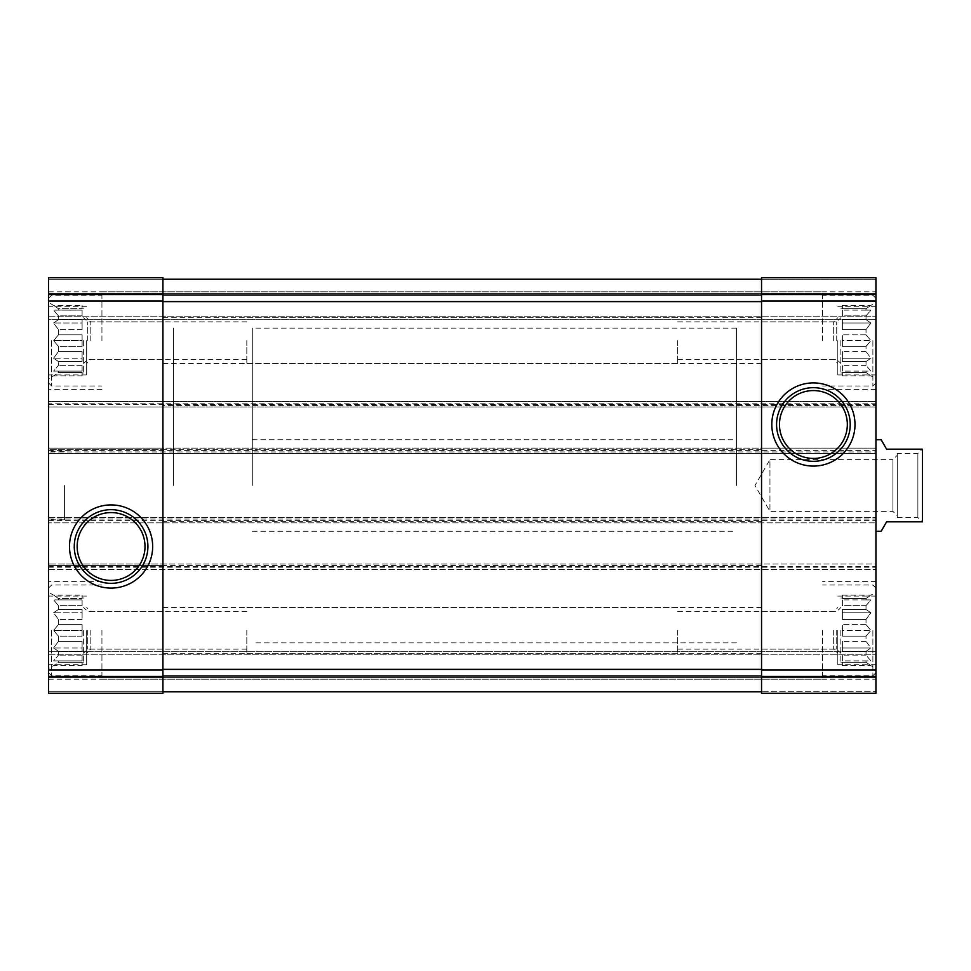 <?xml version="1.0" encoding="UTF-8"?>
<svg xmlns="http://www.w3.org/2000/svg" width="971" height="971" viewBox="0 0 971 971"><rect width="100%" height="100%" fill="white"/><g stroke="black" fill="none" stroke-linecap="round" stroke-linejoin="round"><path stroke-width="0.73" stroke-dasharray="4.86 3.64" d="M82.098 375.838L82.098 372.5L58.454 372.5L58.454 371.116L58.454 372.5L53.587 375.838L58.454 372.5L82.098 372.5L82.098 375.838L53.587 375.838L48.55 378.739L48.55 302.479L48.55 378.739M82.098 371.116L53.587 371.116L58.454 365.351L58.454 361.552L58.454 365.351L53.587 371.116L82.098 371.116L82.098 365.351L58.454 365.351L82.098 365.351L82.098 371.116L53.587 371.116L82.098 371.116L82.098 365.351L82.098 371.116M82.098 361.552L58.454 361.552L53.587 358.226L58.454 351.563L58.454 346.38L58.454 351.563L53.587 358.226L58.454 361.552L82.098 361.552L82.098 351.563L58.454 351.563L82.098 351.563L82.098 361.552L82.098 358.226L53.587 358.226L82.098 358.226L82.098 351.563L82.098 361.552M82.098 346.38L58.454 346.38L53.587 340.615L58.454 346.38L82.098 346.38L82.098 334.849L58.454 334.849L58.454 329.667L58.454 334.849L53.587 340.615L58.454 334.849L82.098 334.849L82.098 346.38L82.098 340.615L53.587 340.615L82.098 340.615L82.098 346.38M83.627 340.615L83.627 373.022L83.627 340.615M82.098 329.667L58.454 329.667L53.587 323.003L58.454 329.667L82.098 329.667L82.098 319.677L58.454 319.677L58.454 315.878L58.454 319.677L53.587 323.003L58.454 319.677L82.098 319.677L82.098 329.667L82.098 323.003L53.587 323.003L82.098 323.003L82.098 329.667M82.098 315.878L58.454 315.878L53.587 310.113L58.454 315.878L82.098 315.878L82.098 310.113L58.454 310.113L58.454 308.717L58.454 310.113L53.587 310.113L82.098 310.113L82.098 315.878L82.098 310.113L53.587 310.113L82.098 310.113L82.098 315.878M82.098 305.392L82.098 308.717L58.454 308.717L53.587 305.392L58.454 308.717L82.098 308.717L82.098 305.392L53.587 305.392L48.55 302.479M82.098 665.608L82.098 662.283L58.454 662.283L58.454 660.887L58.454 662.283L53.587 665.608L58.454 662.283L82.098 662.283L82.098 665.608L53.587 665.608L48.55 668.521L48.55 592.261L48.55 668.521M82.098 660.887L53.587 660.887L58.454 655.122L58.454 651.323L58.454 655.122L53.587 660.887L82.098 660.887L82.098 655.122L58.454 655.122L82.098 655.122L82.098 660.887L53.587 660.887L82.098 660.887L82.098 655.122L82.098 660.887M82.098 651.323L58.454 651.323L53.587 647.997L58.454 641.333L58.454 636.151L58.454 641.333L53.587 647.997L58.454 651.323L82.098 651.323L82.098 641.333L58.454 641.333L82.098 641.333L82.098 651.323L82.098 647.997L53.587 647.997L82.098 647.997L82.098 641.333L82.098 651.323M82.098 636.151L58.454 636.151L53.587 630.385L58.454 636.151L82.098 636.151L82.098 624.62L58.454 624.62L58.454 619.437L58.454 624.62L53.587 630.385L58.454 624.62L82.098 624.62L82.098 636.151L82.098 630.385L53.587 630.385L82.098 630.385L82.098 636.151M83.627 630.385L83.627 662.792L83.627 630.385M82.098 619.437L58.454 619.437L53.587 612.774L58.454 619.437L82.098 619.437L82.098 609.448L58.454 609.448L58.454 605.649L58.454 609.448L53.587 612.774L58.454 609.448L82.098 609.448L82.098 619.437L82.098 612.774L53.587 612.774L82.098 612.774L82.098 619.437M82.098 605.649L58.454 605.649L53.587 599.884L58.454 605.649L82.098 605.649L82.098 599.884L58.454 599.884L58.454 598.5L58.454 599.884L53.587 599.884L82.098 599.884L82.098 605.649L82.098 599.884L53.587 599.884L82.098 599.884L82.098 605.649M82.098 595.162L82.098 598.5L58.454 598.5L53.587 595.162L58.454 598.5L82.098 598.5L82.098 595.162L53.587 595.162L48.55 592.261M48.55 676.471L162.934 676.471L162.934 693.294L162.934 691.777L162.934 693.294L48.55 693.294L162.934 693.294L162.934 691.777L162.934 693.294L48.55 693.294L162.934 693.294L48.55 693.294L48.55 565.571L48.55 569.382L875.939 569.382L48.55 569.382L48.55 517.531L875.939 517.531L48.55 517.531L48.55 522.871L48.55 449.658L162.934 449.658L162.934 522.871L875.939 522.871L875.939 448.129L875.939 453.469L48.55 453.469L48.55 451.952L875.939 451.952M48.55 519.048L875.939 519.048L875.939 522.871L48.55 522.871L162.934 522.871L162.934 448.129L761.543 448.129L761.543 522.871L761.543 448.129L875.939 448.129L48.55 448.129L48.55 449.658L48.55 448.129L162.934 448.129L162.934 449.658M48.55 450.423L875.939 450.423L875.939 453.469L48.55 453.469L48.55 401.618L875.939 401.618L48.55 401.618L48.55 403.147L875.939 403.147L875.939 406.958L48.55 406.958L48.55 405.429L48.55 406.958L162.934 406.958L162.934 277.706L162.934 279.223L162.934 277.706L162.934 279.223L162.934 277.706L48.55 277.706L162.934 277.706L48.55 277.706L48.55 279.223L48.55 277.706L162.934 277.706L48.55 277.706L48.55 294.529L162.934 294.529M48.55 403.147L48.55 294.529M162.934 676.471L162.934 564.042L48.55 564.042L875.939 564.042L875.939 565.571L875.939 564.042L162.934 564.042L162.934 675.937L162.934 669.383L761.543 669.383L761.543 564.042L761.543 669.978L875.939 669.978L875.939 519.048M761.543 565.571L48.55 565.571L48.55 564.042L48.55 565.571L162.934 565.571M761.543 449.658L48.55 449.658L48.55 451.952M875.939 450.423L875.939 403.147M162.934 669.383L162.934 279.223L162.934 406.958L875.939 406.958L875.939 277.706L875.939 319.265L875.939 277.706L761.543 277.706L875.939 277.706L761.543 277.706L761.543 279.223L162.934 279.223L761.543 279.223L761.543 277.706L875.939 277.706L761.543 277.706L761.543 279.223L162.934 279.223L761.543 279.223L761.543 277.706L761.543 294.529L875.939 294.529M162.934 279.223L48.55 279.223L162.934 279.223L48.55 279.223L48.55 293.339L48.55 279.223L48.55 291.81L48.55 279.223L761.543 279.223L761.543 406.958L761.543 405.429L875.939 405.429L162.934 405.429M761.543 294.529L761.543 405.429M48.55 293.339L875.939 293.339L48.55 293.339L875.939 293.339L48.55 293.339L48.55 294.856L48.55 293.339L875.939 293.339L48.55 293.339L875.939 293.339L48.55 293.339L48.55 319.265L875.939 319.265L875.939 316.206L875.939 319.265L48.55 319.265L48.55 293.339M875.939 294.856L875.939 316.206L875.939 294.856L48.55 294.856L48.55 319.265L875.939 319.265L48.55 319.265L48.55 294.856L875.939 294.856M761.543 669.978L761.543 693.294L875.939 693.294L761.543 693.294L875.939 693.294L761.543 693.294L761.543 691.777L162.934 691.777L761.543 691.777L761.543 693.294L761.543 691.777L761.543 693.294L875.939 693.294L875.939 669.978M162.934 691.777L48.55 691.777L162.934 691.777L162.934 675.937L162.934 691.777L48.55 691.777L48.55 677.661L875.939 677.661L48.55 677.661L875.939 677.661L48.55 677.661L48.55 676.144L48.55 691.777L48.55 677.661L875.939 677.661L48.55 677.661L875.939 677.661L48.55 677.661L48.55 651.735L875.939 651.735L875.939 654.794L875.939 651.735L48.55 651.735L48.55 691.777L761.543 691.777L162.934 691.777L761.543 691.777L761.543 669.383L761.543 691.777L875.939 691.777L761.543 691.777M875.939 676.144L875.939 654.794L875.939 676.144L48.55 676.144L48.55 651.735L875.939 651.735L48.55 651.735L48.55 676.144L875.939 676.144M48.55 340.615L48.55 291.81L48.55 340.615M48.55 630.385L48.55 679.19L48.55 630.385M48.55 485.5L48.55 519.813L48.55 485.5M875.939 630.385L875.939 679.19L875.939 630.385M875.939 340.615L875.939 291.81L875.939 340.615M875.939 485.5L875.939 531.258L875.939 485.5M162.934 301.617L761.543 301.617L761.543 669.383M761.543 301.617L761.543 279.223L875.939 279.223L761.543 279.223M736.528 485.5L736.528 328.125L736.528 485.5M173.615 485.5L173.615 328.125L173.615 485.5M64.559 485.5L64.559 519.813L64.559 485.5M822.558 630.385L822.558 679.19L822.558 630.385M866.023 660.887L866.023 662.283L866.023 660.887L870.902 660.887L866.023 655.122L866.023 651.323L866.023 655.122L870.902 660.887L842.379 660.887L842.379 655.122L842.379 660.887L842.379 655.122L842.379 660.887L866.023 660.887M866.023 651.323L870.902 647.997L866.023 641.333L866.023 636.151L866.023 641.333L870.902 647.997L866.023 651.323L842.379 651.323L842.379 641.333L842.379 651.323L842.379 641.333L842.379 647.997L870.902 647.997L842.379 647.997L842.379 651.323L866.023 651.323M866.023 636.151L870.902 630.385L866.023 624.62L866.023 619.437L866.023 624.62L870.902 630.385L866.023 636.151L842.379 636.151L842.379 624.62L842.379 636.151L842.379 630.385L842.379 636.151L866.023 636.151M866.023 619.437L870.902 612.774L866.023 609.448L866.023 605.649L866.023 609.448L870.902 612.774L866.023 619.437L842.379 619.437L842.379 609.448L842.379 619.437L842.379 612.774L842.379 619.437L866.023 619.437M866.023 605.649L870.902 599.884L866.023 599.884L866.023 598.5L866.023 599.884L870.902 599.884L866.023 605.649L842.379 605.649L842.379 599.884L842.379 605.649L842.379 599.884L842.379 605.649L866.023 605.649M866.023 598.5L870.902 595.162L866.023 598.5L842.379 598.5L842.379 595.162L842.379 598.5L866.023 598.5M866.023 662.283L870.902 665.608L866.023 662.283L842.379 662.283L842.379 665.608L842.379 662.283L866.023 662.283M840.85 630.385L840.85 662.792L840.85 630.385M866.023 641.333L842.379 641.333L866.023 641.333M866.023 655.122L842.379 655.122L866.023 655.122M866.023 624.62L842.379 624.62L842.379 630.385L870.902 630.385L842.379 630.385L842.379 624.62L866.023 624.62M866.023 609.448L842.379 609.448L842.379 612.774L870.902 612.774L842.379 612.774L842.379 609.448L866.023 609.448M866.023 599.884L842.379 599.884L866.023 599.884M836.723 630.385L836.723 649.138L836.723 630.385M677.661 630.385L677.661 653.265L677.661 630.385M872.88 630.385L872.88 675.755L872.88 630.385M101.931 340.615L101.931 291.81L101.931 340.615M87.754 340.615L87.754 321.862L87.754 340.615M246.816 340.615L246.816 363.494L246.816 340.615M51.597 340.615L51.597 385.985L51.597 340.615M822.558 340.615L822.558 291.81L822.558 340.615M101.931 630.385L101.931 679.19L101.931 630.385M866.023 371.116L866.023 372.5L866.023 371.116L870.902 371.116L866.023 365.351L866.023 361.552L866.023 365.351L870.902 371.116L842.379 371.116L842.379 365.351L842.379 371.116L842.379 365.351L842.379 371.116L866.023 371.116M866.023 361.552L870.902 358.226L866.023 351.563L866.023 346.38L866.023 351.563L870.902 358.226L866.023 361.552L842.379 361.552L842.379 351.563L842.379 361.552L842.379 351.563L842.379 358.226L870.902 358.226L842.379 358.226L842.379 361.552L866.023 361.552M866.023 346.38L870.902 340.615L866.023 334.849L866.023 329.667L866.023 334.849L870.902 340.615L866.023 346.38L842.379 346.38L842.379 334.849L842.379 346.38L842.379 340.615L842.379 346.38L866.023 346.38M866.023 329.667L870.902 323.003L866.023 319.677L866.023 315.878L866.023 319.677L870.902 323.003L866.023 329.667L842.379 329.667L842.379 319.677L842.379 329.667L842.379 323.003L842.379 329.667L866.023 329.667M866.023 315.878L870.902 310.113L866.023 310.113L866.023 308.717L866.023 310.113L870.902 310.113L866.023 315.878L842.379 315.878L842.379 310.113L842.379 315.878L842.379 310.113L842.379 315.878L866.023 315.878M866.023 308.717L870.902 305.392L866.023 308.717L842.379 308.717L842.379 305.392L842.379 308.717L866.023 308.717M866.023 372.5L870.902 375.838L866.023 372.5L842.379 372.5L842.379 375.838L842.379 372.5L866.023 372.5M840.85 340.615L840.85 373.022L840.85 340.615M866.023 351.563L842.379 351.563L866.023 351.563M866.023 365.351L842.379 365.351L866.023 365.351M866.023 334.849L842.379 334.849L842.379 340.615L870.902 340.615L842.379 340.615L842.379 334.849L866.023 334.849M866.023 319.677L842.379 319.677L842.379 323.003L870.902 323.003L842.379 323.003L842.379 319.677L866.023 319.677M866.023 310.113L842.379 310.113L866.023 310.113M836.723 340.615L836.723 321.862L836.723 340.615M677.661 340.615L677.661 363.494L677.661 340.615M872.88 340.615L872.88 385.985L872.88 340.615M87.754 630.385L87.754 649.138L87.754 630.385M246.816 630.385L246.816 653.265L246.816 630.385M51.597 630.385L51.597 675.755L51.597 630.385M837.803 340.615L837.803 374.927L837.803 340.615M833.676 340.615L833.676 321.862L833.676 340.615M761.543 340.615L761.543 363.494L761.543 340.615M86.674 630.385L86.674 664.698L86.674 630.385M90.813 630.385L90.813 649.138L90.813 630.385M162.934 630.385L162.934 653.265L162.934 630.385M837.803 630.385L837.803 664.698L837.803 630.385M833.676 630.385L833.676 649.138L833.676 630.385M761.543 630.385L761.543 653.265L761.543 630.385M86.674 340.615L86.674 374.927L86.674 340.615M90.813 340.615L90.813 321.862L90.813 340.615M162.934 340.615L162.934 363.494L162.934 340.615M842.379 305.392L870.902 305.392L875.939 302.479M842.379 375.838L870.902 375.838L875.939 378.739M842.379 595.162L870.902 595.162L875.939 592.261M842.379 665.608L870.902 665.608L875.939 668.521M82.098 624.62L82.098 630.385L82.098 624.62M82.098 609.448L82.098 612.774L82.098 609.448M82.098 334.849L82.098 340.615L82.098 334.849M82.098 319.677L82.098 323.003L82.098 319.677M881.158 439.742L886.608 449.185L922.45 449.185L922.45 521.815L922.45 449.185L922.45 521.815L886.608 521.815L881.158 531.258M252.302 485.5L252.302 328.125L252.302 485.5M917.874 517.276L917.874 453.469L917.874 517.276M897.289 453.469L897.289 517.531L897.289 453.469L917.874 453.469L922.159 449.185M897.289 455.241L897.289 515.759L897.289 455.241L892.919 459.599L892.919 511.401L892.919 459.599L769.942 459.599L769.942 511.401L769.942 459.599L754.989 485.5L769.942 511.401L892.919 511.401L897.289 515.759M761.543 521.342L162.934 521.342M48.55 301.022L162.934 301.022M48.55 669.978L162.934 669.978M48.55 404.664L875.939 404.664M761.543 301.022L875.939 301.022M101.931 291.81L822.558 291.81M48.55 316.206L875.939 316.206L48.55 316.206M48.55 291.81L875.939 291.81M101.931 679.19L822.558 679.19M48.55 654.794L875.939 654.794L48.55 654.794M48.55 679.19L875.939 679.19M761.543 676.471L875.939 676.471M48.55 567.853L875.939 567.853M48.55 566.336L875.939 566.336M48.55 520.577L875.939 520.577M162.934 675.937L761.543 675.937M162.934 295.063L761.543 295.063M83.627 308.208L82.098 308.208M83.627 373.022L82.098 373.022M83.627 597.978L82.098 597.978M83.627 662.792L82.098 662.792M252.302 439.742L736.528 439.742M252.302 531.258L736.528 531.258M736.528 328.125L252.302 328.125M736.528 642.875L252.302 642.875M64.559 451.187L48.55 451.187M64.559 519.813L48.55 519.813M875.939 581.58L822.558 581.58M842.379 597.978L840.85 597.978M842.379 662.792L840.85 662.792M677.661 649.138L836.723 649.138L840.85 653.265M677.661 611.645L836.723 611.645L840.85 607.506M875.939 588.062L872.88 585.015L822.558 585.015M875.939 672.709L872.88 675.755L822.558 675.755M101.931 389.42L48.55 389.42M246.816 321.862L87.754 321.862L83.627 317.735M246.816 359.355L87.754 359.355L83.627 363.494M48.55 382.938L51.597 385.985L101.931 385.985M48.55 298.291L51.597 295.245L101.931 295.245M875.939 389.42L822.558 389.42M101.931 581.58L48.55 581.58M842.379 308.208L840.85 308.208M842.379 373.022L840.85 373.022M677.661 359.355L836.723 359.355L840.85 363.494M677.661 321.862L836.723 321.862L840.85 317.735M875.939 298.291L872.88 295.245L822.558 295.245M875.939 382.938L872.88 385.985L822.558 385.985M246.816 611.645L87.754 611.645L83.627 607.506M246.816 649.138L87.754 649.138L83.627 653.265M48.55 672.709L51.597 675.755L101.931 675.755M48.55 588.062L51.597 585.015L101.931 585.015M875.939 306.302L837.803 306.302M875.939 374.927L837.803 374.927M761.543 359.355L833.676 359.355L837.803 363.494M761.543 321.862L833.676 321.862L837.803 317.735M761.543 317.735L246.816 317.735M761.543 363.494L246.816 363.494M86.674 596.073L48.55 596.073M86.674 664.698L48.55 664.698M162.934 611.645L90.813 611.645L86.674 607.506M162.934 649.138L90.813 649.138L86.674 653.265M677.661 607.506L162.934 607.506M677.661 653.265L162.934 653.265M875.939 596.073L837.803 596.073M875.939 664.698L837.803 664.698M761.543 649.138L833.676 649.138L837.803 653.265M761.543 611.645L833.676 611.645L837.803 607.506M761.543 607.506L246.816 607.506M761.543 653.265L246.816 653.265M86.674 306.302L48.55 306.302M86.674 374.927L48.55 374.927M162.934 321.862L90.813 321.862L86.674 317.735M162.934 359.355L90.813 359.355L86.674 363.494M677.661 317.735L162.934 317.735M677.661 363.494L162.934 363.494M897.289 517.531L917.874 517.531L922.159 521.815"/><path stroke-width="1.46" d="M48.55 676.471L48.55 277.706L162.934 277.706L162.934 693.294L48.55 693.294L48.55 676.471L162.934 676.471M69.487 546.503A41.595 41.595 0 0 0 131.874 582.527A41.595 41.595 0 0 0 131.874 510.479A41.595 41.595 0 0 0 69.487 546.503M761.543 676.471L761.543 277.706L875.939 277.706L875.939 693.294L761.543 693.294L761.543 676.471L875.939 676.471M771.811 424.497A41.595 41.595 0 0 0 834.198 460.521A41.595 41.595 0 0 0 834.198 388.473A41.595 41.595 0 0 0 771.811 424.497M162.934 279.223L761.543 279.223M162.934 691.777L761.543 691.777M779.47 424.497A33.924 33.924 0 0 0 830.363 453.882A33.924 33.924 0 0 0 830.363 395.112A33.924 33.924 0 0 0 779.47 424.497M776.582 424.497A36.813 36.813 0 0 0 831.807 456.382A36.813 36.813 0 0 0 831.807 392.612A36.813 36.813 0 0 0 776.582 424.497M77.158 546.503A33.924 33.924 0 0 0 128.038 575.888A33.924 33.924 0 0 0 128.038 517.118A33.924 33.924 0 0 0 77.158 546.503M74.257 546.503A36.813 36.813 0 0 0 129.495 578.388A36.813 36.813 0 0 0 129.495 514.618A36.813 36.813 0 0 0 74.257 546.503M875.939 531.258L881.158 531.258L886.608 521.815L922.45 521.815L922.45 449.185L886.608 449.185L881.158 439.742L875.939 439.742M48.55 294.529L162.934 294.529M48.55 301.022L162.934 301.022M48.55 669.978L162.934 669.978M761.543 294.529L875.939 294.529M761.543 301.022L875.939 301.022M761.543 669.978L875.939 669.978M162.934 295.063L761.543 295.063M162.934 301.617L761.543 301.617M162.934 669.383L761.543 669.383M162.934 675.937L761.543 675.937"/></g></svg>
